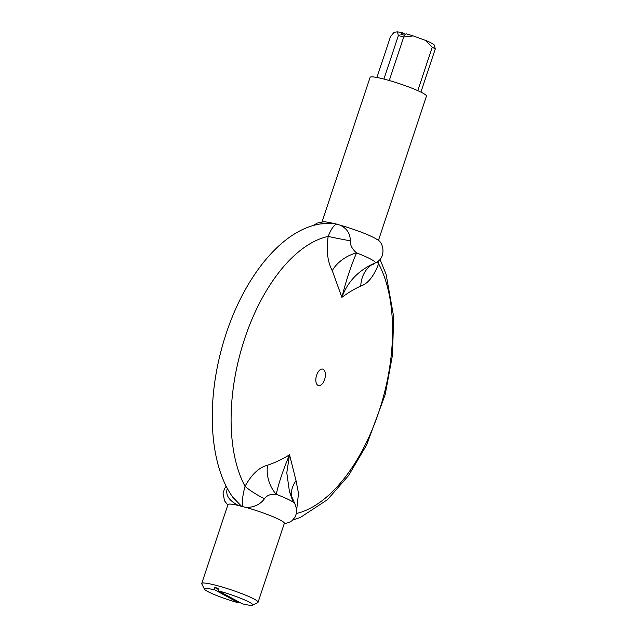 <?xml version="1.0" encoding="UTF-8"?>
<svg xmlns="http://www.w3.org/2000/svg" width="637" height="637" viewBox="0 0 637 637"><rect width="100%" height="100%" fill="white"/><g stroke="black" fill="none" stroke-linecap="round" stroke-linejoin="round"><path stroke-width="0.96" d="M296.746 509.234L298.498 493.388L296.038 480.68L289.532 454.786C282.215 459.293 274.881 462.765 267.532 465.209C259.108 467.335 251.615 474.374 245.046 486.326A142.959 74.752 -75.5 0 1 244.696 338.613A142.959 74.752 -75.5 0 1 328.182 236.423C331.073 229.121 333.899 225.012 336.67 224.097L340.269 225.211C347.038 228.564 350.358 233.771 350.254 240.818A29.7 0.82 -169.7 0 1 328.182 236.423C326.144 250.317 327.506 261.727 332.259 270.645A29.7 20.607 152 0 1 356.569 252.913C352.189 249.155 350.079 245.118 350.254 240.818M332.259 270.645L341.902 297.352C346.026 280.79 350.915 265.971 356.569 252.913A33.721 3.718 18.4 0 1 375.089 262.97C358.639 270.168 347.579 281.634 341.902 297.352C348.232 292.598 354.514 288.848 360.757 286.117A29.7 24.947 71.4 0 1 375.089 262.97L375.519 262.818M360.757 286.117C367.955 283.64 373.903 276.203 378.617 263.806A29.7 8.018 19 0 1 377.016 262.014M296.484 513.486A142.959 74.752 -75.5 0 0 379.246 410.666A142.959 74.752 -75.5 0 0 378.617 263.806L378.569 260.875M323.278 369.333A8.488 4.435 -75.5 0 1 322.736 383.211A8.488 4.435 -75.5 0 1 315.833 379.461A8.488 4.435 -75.5 0 1 323.278 369.333M336.67 224.097L333.78 223.603C286.969 218.81 239.56 278.703 220.959 351.305C206.3 407.107 210.114 465.655 232.768 497.194L232.76 497.186M242.673 506.646L246.36 507.514C254.314 507.299 260.334 504.385 264.435 498.787A29.7 5.637 26.6 0 1 245.046 486.326C242.753 494.615 241.964 501.391 242.673 506.646L241.662 506.383L232.768 497.194M264.435 498.787C266.847 495.323 270.789 493.834 276.259 494.32A29.7 23.338 75.9 0 1 267.532 465.209M284.19 523.765L289.405 522.364L292.041 520.676L295.042 517.148L296.635 512.753L296.746 509.226L294.827 503.612A33.721 3.718 18.4 0 0 276.259 494.32C278.56 483.467 282.987 470.289 289.532 454.786L286.793 472.829L289.421 491.469L292.606 500.586M291.706 497.664A29.7 22.215 157.6 0 1 296.038 480.68M241.662 506.383L238.421 505.459C229.296 500.825 225.53 495.387 227.106 489.136A29.7 8.018 19 0 0 227.664 488.969M227.337 488.372L227.106 489.136M239.432 602.268L238.732 602.881L214.908 589.95L214.573 587.41A27.574 3.042 18.4 0 1 218.077 588.309L218.411 590.857A25.456 2.803 18.4 0 1 243.047 599.258A25.456 2.803 18.4 0 1 252.483 605.15L257.794 602.53A29.7 3.273 -161.6 0 0 258.081 602.244A29.7 3.273 -161.6 0 0 254.41 599.21A29.7 3.273 -161.6 0 0 212.169 584.368A29.7 3.273 -161.6 0 0 201.722 583.492L227.974 504.584A29.7 3.273 18.4 0 1 238.421 505.459M320.801 223.945L332.331 223.157L335.651 223.834M332.331 223.157A29.7 3.273 -161.6 0 0 323.628 221.78A29.7 3.273 -161.6 0 0 323.516 221.787M214.573 587.41L218.22 589.384M218.411 590.857L242.235 603.788A25.456 2.803 18.4 0 0 252.483 605.15M201.722 583.492A29.7 3.273 -161.6 0 0 201.786 583.898L204.469 589.177A25.456 2.803 18.4 0 1 214.908 589.95M238.732 602.881A25.456 2.803 18.4 0 1 204.469 589.177M246.36 507.514A29.7 3.273 18.4 0 1 284.333 523.335L258.081 602.244M402.584 32.885A21.212 2.341 -161.6 0 0 397.456 31.85L398.372 35.592A25.456 2.803 18.4 0 1 403.739 36.978L413.246 35.935A21.212 2.341 -161.6 0 0 406.088 33.793L404.415 35.25A23.33 2.572 -161.6 0 0 400.92 34.342L402.584 32.885L405.379 34.406M397.456 31.85L394.128 32.24L390.553 36.5L376.921 77.475M425.381 40.322L432.22 47.281A25.456 2.803 18.4 0 1 435.278 48.938L434.362 45.203A21.212 2.341 -161.6 0 0 434.33 45.131A21.212 2.341 -161.6 0 0 425.381 40.322L413.246 35.935M389.263 80.509L403.739 36.978M417.792 90.653L432.22 47.281M383.912 79.052L398.372 35.592M420.914 92.11L435.278 48.938M378.386 240.595L426.456 96.107A29.7 3.273 -161.6 0 0 422.777 93.074A29.7 3.273 -161.6 0 0 391.564 81.186A29.7 3.273 -161.6 0 0 370.097 77.356L322.027 221.851M373.226 264.299L375.504 262.826C386.213 258.495 384.151 242.49 377.144 239.584A29.7 3.273 -161.6 0 0 340.269 225.211M380.018 259.442L386.07 274.141L393.658 316.621L392.503 355.024L385.178 394.622L366.609 445.048L348.519 475.616L327.466 499.663L300.369 517.475L292.654 520.134M226.199 486.174L224.431 488.81L223.085 493.42L224.527 500.833L227.831 505.022M313.563 225.482L317.091 223.117L323.628 221.78M294.827 503.612L289.429 491.469"/></g></svg>
